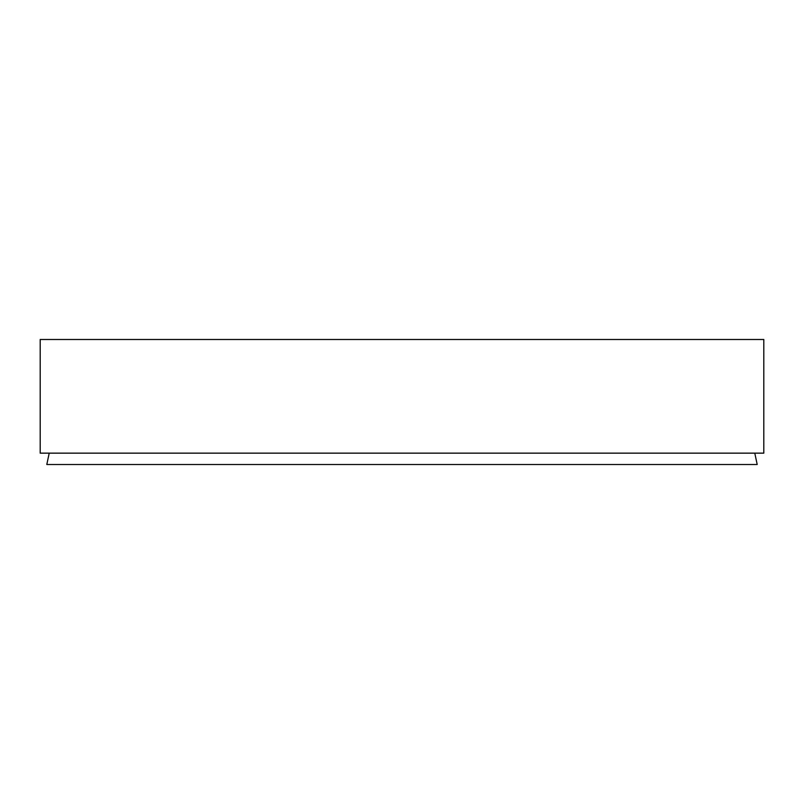 <?xml version="1.0" encoding="UTF-8"?>
<svg xmlns="http://www.w3.org/2000/svg" width="804" height="804" viewBox="0 0 804 804"><rect width="100%" height="100%" fill="white"/><g stroke="black" fill="none" stroke-linecap="round" stroke-linejoin="round"><path stroke-width="1.21" d="M40.2 453.144L763.8 453.144L763.8 339.489L40.2 339.489L40.2 453.144M49.215 453.144L46.803 464.511L757.197 464.511L754.785 453.144"/></g></svg>
